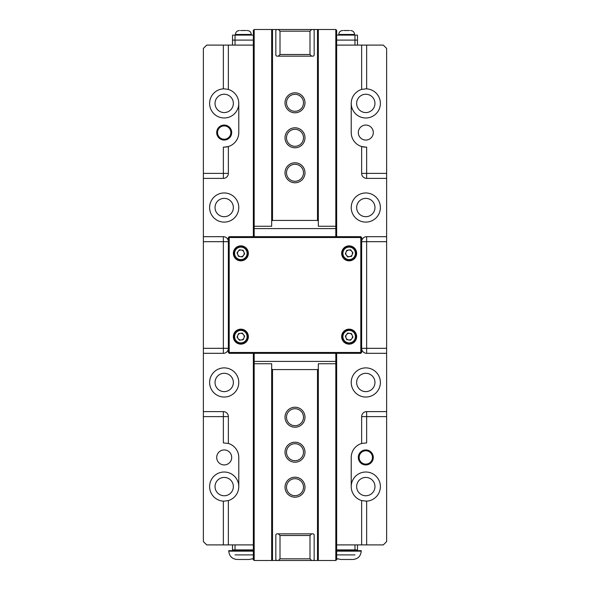 <?xml version="1.0" encoding="UTF-8"?>
<svg xmlns="http://www.w3.org/2000/svg" width="590" height="590" viewBox="0 0 590 590"><rect width="100%" height="100%" fill="white"/><g stroke="black" fill="none" stroke-linecap="round" stroke-linejoin="round"><path stroke-width="0.89" d="M224.193 139.225A6.667 6.667 0 0 1 217.533 132.566A6.667 6.667 0 0 1 224.193 125.899A6.667 6.667 0 0 1 230.86 132.566A6.667 6.667 0 0 1 224.193 139.225M365.807 464.101A6.667 6.667 0 0 1 359.14 457.434A6.667 6.667 0 0 1 365.807 450.775A6.667 6.667 0 0 1 372.467 457.434A6.667 6.667 0 0 1 365.807 464.101M224.193 216.7A9.16 9.16 0 0 1 215.033 207.532A9.16 9.16 0 0 1 224.193 198.373A9.16 9.16 0 0 1 233.36 207.532A9.16 9.16 0 0 1 224.193 216.7M224.193 391.627A9.16 9.16 0 0 1 215.033 382.468A9.16 9.16 0 0 1 224.193 373.3A9.16 9.16 0 0 1 233.36 382.468A9.16 9.16 0 0 1 224.193 391.627M365.807 391.627A9.16 9.16 0 0 1 356.64 382.468A9.16 9.16 0 0 1 365.807 373.3A9.16 9.16 0 0 1 374.967 382.468A9.16 9.16 0 0 1 365.807 391.627M365.807 216.7A9.16 9.16 0 0 1 356.64 207.532A9.16 9.16 0 0 1 365.807 198.373A9.16 9.16 0 0 1 374.967 207.532A9.16 9.16 0 0 1 365.807 216.7M224.193 495.755A9.16 9.16 0 0 1 215.033 486.595A9.16 9.16 0 0 1 224.193 477.428A9.16 9.16 0 0 1 233.36 486.595A9.16 9.16 0 0 1 224.193 495.755M224.193 112.572A9.16 9.16 0 0 1 215.033 103.405A9.16 9.16 0 0 1 224.193 94.245A9.16 9.16 0 0 1 233.36 103.405A9.16 9.16 0 0 1 224.193 112.572M365.807 112.572A9.16 9.16 0 0 1 356.64 103.405A9.16 9.16 0 0 1 365.807 94.245A9.16 9.16 0 0 1 374.967 103.405A9.16 9.16 0 0 1 365.807 112.572M365.807 495.755A9.16 9.16 0 0 1 356.64 486.595A9.16 9.16 0 0 1 365.807 477.428A9.16 9.16 0 0 1 374.967 486.595A9.16 9.16 0 0 1 365.807 495.755M253.346 40.098L235.027 40.098L235.027 45.098L253.346 45.098L228.359 45.098L228.359 89.437A14.58 14.58 0 0 1 238.773 103.405L238.773 132.566A14.58 14.58 0 0 1 224.193 147.139L228.359 146.534L228.359 173.379A5 5 0 0 1 223.359 178.379L203.366 178.379L203.366 236.686L223.359 236.686A5 5 0 0 1 228.359 241.686L203.366 241.686L203.366 411.621L223.359 411.621A5 5 0 0 1 228.359 416.621L228.359 443.466A14.58 14.58 0 0 1 238.773 457.434L238.773 486.595A14.58 14.58 0 0 1 228.359 500.563L228.359 544.902L253.346 544.902L235.027 544.902L235.027 549.902L232.526 549.902L232.526 550.654M228.359 45.098L223.359 45.098L223.359 88.854A14.58 14.58 0 0 1 224.193 88.832L223.359 88.854A14.58 14.58 0 0 0 209.62 103.825A14.58 14.58 0 0 0 224.193 117.985A14.58 14.58 0 0 0 238.773 103.405M224.193 125.065A7.5 7.5 0 0 0 216.7 132.566A7.5 7.5 0 0 0 224.193 140.059A7.5 7.5 0 0 0 231.693 132.566A7.5 7.5 0 0 0 224.193 125.065M224.193 464.935A7.5 7.5 0 0 1 216.7 457.434A7.5 7.5 0 0 1 224.193 449.941A7.5 7.5 0 0 1 231.693 457.434A7.5 7.5 0 0 1 224.193 464.935M203.366 411.621L203.366 541.576L206.699 544.902L223.359 544.902L223.359 501.146L224.193 501.168A14.58 14.58 0 0 1 209.62 486.175A14.58 14.58 0 0 1 224.193 472.015A14.58 14.58 0 0 1 238.773 486.595M224.193 222.113A14.58 14.58 0 0 1 209.62 207.532A14.58 14.58 0 0 1 224.193 192.959A14.58 14.58 0 0 1 238.773 207.532A14.58 14.58 0 0 1 224.193 222.113M224.193 397.041A14.58 14.58 0 0 1 209.62 382.468A14.58 14.58 0 0 1 224.193 367.887A14.58 14.58 0 0 1 238.773 382.468A14.58 14.58 0 0 1 224.193 397.041M357.474 544.902L357.474 549.902L354.974 549.902L354.974 544.902L336.654 544.902L383.301 544.902L386.634 541.576L386.634 48.424L383.301 45.098L366.641 45.098L366.641 88.854L365.807 88.832A14.58 14.58 0 0 1 380.38 103.825A14.58 14.58 0 0 1 365.807 117.985A14.58 14.58 0 0 1 361.641 89.437L361.641 45.098L336.654 45.098L354.974 45.098L354.974 40.098L336.654 40.098M365.807 88.832L361.641 89.437M366.641 147.117L365.807 147.139A14.58 14.58 0 0 0 366.641 147.117L366.641 173.379L361.641 173.379L361.641 146.534A14.58 14.58 0 0 1 351.227 132.566L351.227 103.405M361.641 544.902L361.641 500.563L366.641 501.146A14.58 14.58 0 0 0 380.38 486.175A14.58 14.58 0 0 0 365.807 472.015A14.58 14.58 0 0 0 351.227 486.595L351.227 457.434A14.58 14.58 0 0 1 361.641 443.466L366.641 442.884L366.641 416.621L361.641 416.621A5 5 0 0 1 366.641 411.621L386.634 411.621M361.641 500.563A14.58 14.58 0 0 1 351.227 486.595M365.807 397.041A14.58 14.58 0 0 1 351.227 382.468A14.58 14.58 0 0 1 365.807 367.887A14.58 14.58 0 0 1 380.38 382.468A14.58 14.58 0 0 1 365.807 397.041M365.807 222.113A14.58 14.58 0 0 1 351.227 207.532A14.58 14.58 0 0 1 365.807 192.959A14.58 14.58 0 0 1 380.38 207.532A14.58 14.58 0 0 1 365.807 222.113M365.807 140.059A7.5 7.5 0 0 1 358.307 132.566A7.5 7.5 0 0 1 365.807 125.065A7.5 7.5 0 0 1 373.3 132.566A7.5 7.5 0 0 1 365.807 140.059M365.807 449.941A7.5 7.5 0 0 0 358.307 457.434A7.5 7.5 0 0 0 365.807 464.935A7.5 7.5 0 0 0 373.3 457.434A7.5 7.5 0 0 0 365.807 449.941M365.807 147.139L361.641 146.534A14.58 14.58 0 0 0 365.807 147.139M366.641 544.902L366.641 501.146A14.58 14.58 0 0 1 365.807 501.168M361.641 443.466L361.641 416.621M386.634 353.314L366.641 353.314A5 5 0 0 1 361.641 348.314L386.634 348.314M386.634 241.686L361.641 241.686A5 5 0 0 1 366.641 236.686L386.634 236.686M386.634 178.379L366.641 178.379A5 5 0 0 1 361.641 173.379M203.366 348.314L228.359 348.314A5 5 0 0 1 223.359 353.314L203.366 353.314M224.193 501.168L228.359 500.563M228.359 443.466L223.359 442.884L223.359 416.621L228.359 416.621M228.359 89.437L224.193 88.832M223.359 147.117L224.193 147.139A14.58 14.58 0 0 1 223.359 147.117L223.359 178.379M223.359 544.902L228.359 544.902M366.641 45.098L361.641 45.098M223.359 45.098L206.699 45.098L203.366 48.424L203.366 178.379M203.366 236.686L203.366 241.686M295 92.807A9.993 9.993 0 0 0 285.007 102.808A9.993 9.993 0 0 0 295 112.801A9.993 9.993 0 0 0 304.993 102.808A9.993 9.993 0 0 0 295 92.807M295 127.794A9.993 9.993 0 0 0 285.007 137.794A9.993 9.993 0 0 0 295 147.788A9.993 9.993 0 0 0 304.993 137.794A9.993 9.993 0 0 0 295 127.794M295 162.781A9.993 9.993 0 0 0 285.007 172.782A9.993 9.993 0 0 0 295 182.775A9.993 9.993 0 0 0 304.993 172.782A9.993 9.993 0 0 0 295 162.781M295 94.311A8.496 8.496 0 0 0 286.504 102.808A8.496 8.496 0 0 0 295 111.303A8.496 8.496 0 0 0 303.496 102.808A8.496 8.496 0 0 0 295 94.311M295 129.298A8.496 8.496 0 0 0 286.504 137.794A8.496 8.496 0 0 0 295 146.291A8.496 8.496 0 0 0 303.496 137.794A8.496 8.496 0 0 0 295 129.298M295 164.278A8.496 8.496 0 0 0 286.504 172.782A8.496 8.496 0 0 0 295 181.278A8.496 8.496 0 0 0 303.496 172.782A8.496 8.496 0 0 0 295 164.278M336.654 236.686L336.654 30.333L335.821 29.5L254.179 29.5L253.346 30.333L253.346 236.686M254.179 236.686L254.179 228.588L335.821 228.588L335.821 236.686M253.346 228.153L254.179 228.588L254.179 29.5M253.346 225.823L254.179 226.258L271.673 226.258L271.673 221.007L272.506 220.424L317.494 220.424L318.327 221.007L318.327 226.258L335.821 226.258L335.821 228.588L336.654 228.153M335.821 29.5L335.821 226.258L336.654 225.823M311.66 29.5L309.993 31.167L280.007 31.167L278.34 29.5M276.673 29.5L275.84 30.333L275.84 55.32L276.673 56.153L313.327 56.153L314.16 55.32L314.16 30.333L313.327 29.5M272.506 220.424L272.506 29.5M317.494 29.5L317.494 220.424M318.327 29.5L318.327 221.007M271.673 221.007L271.673 29.5M309.993 31.167L309.993 54.494L280.007 54.494L280.007 31.167M309.993 54.494L311.66 56.153M278.34 56.153L280.007 54.494M240.853 245.853A7.5 7.5 0 0 0 233.36 253.346A7.5 7.5 0 0 0 240.853 260.846A7.5 7.5 0 0 0 248.353 253.346A7.5 7.5 0 0 0 240.853 245.853M349.147 245.853A7.5 7.5 0 0 0 341.647 253.346A7.5 7.5 0 0 0 349.147 260.846A7.5 7.5 0 0 0 356.64 253.346A7.5 7.5 0 0 0 349.147 245.853M349.147 329.154A7.5 7.5 0 0 0 341.647 336.654A7.5 7.5 0 0 0 349.147 344.147A7.5 7.5 0 0 0 356.64 336.654A7.5 7.5 0 0 0 349.147 329.154M240.853 329.154A7.5 7.5 0 0 0 233.36 336.654A7.5 7.5 0 0 0 240.853 344.147A7.5 7.5 0 0 0 248.353 336.654A7.5 7.5 0 0 0 240.853 329.154M229.193 237.519L360.807 237.519L360.807 352.481L229.193 352.481L229.193 236.686L360.807 236.686L360.807 237.519L361.641 237.519L361.641 352.481L360.807 352.481L360.807 353.314L229.193 353.314L228.359 352.481L228.359 237.519L229.193 237.519M229.193 353.314L229.193 352.481L228.359 352.481M361.641 352.481L360.807 353.314M361.641 237.519L360.807 236.686M229.193 236.686L228.359 237.519M245.175 247.734A7.08 7.08 0 0 1 246.465 257.668A7.08 7.08 0 0 1 236.538 258.958A7.08 7.08 0 0 1 235.24 249.032A7.08 7.08 0 0 1 245.175 247.734M244.666 248.397A6.247 6.247 0 0 1 245.809 257.159A6.247 6.247 0 0 1 237.047 258.302A6.247 6.247 0 0 1 235.904 249.541A6.247 6.247 0 0 1 244.666 248.397M238.213 251.318A3.333 3.333 0 0 1 243.936 252.078A3.333 3.333 0 0 1 240.418 256.65A3.333 3.333 0 0 1 238.213 251.318M243.198 250.3L239.385 249.791L237.04 252.845L238.507 256.399L242.32 256.908L244.666 253.855L243.198 250.3M236.538 331.042A7.08 7.08 0 0 1 246.465 332.332A7.08 7.08 0 0 1 245.175 342.266A7.08 7.08 0 0 1 235.24 340.968A7.08 7.08 0 0 1 236.538 331.042M237.047 331.698A6.247 6.247 0 0 1 245.809 332.841A6.247 6.247 0 0 1 244.666 341.603A6.247 6.247 0 0 1 235.904 340.459A6.247 6.247 0 0 1 237.047 331.698M238.213 338.682A3.333 3.333 0 0 1 240.418 333.35A3.333 3.333 0 0 1 243.936 337.923A3.333 3.333 0 0 1 238.213 338.682M238.507 333.601L237.04 337.156L239.385 340.209L243.198 339.7L244.666 336.145L242.32 333.092L238.507 333.601M344.826 247.734A7.08 7.08 0 0 1 354.76 249.032A7.08 7.08 0 0 1 353.462 258.958A7.08 7.08 0 0 1 343.535 257.668A7.08 7.08 0 0 1 344.826 247.734M345.334 248.397A6.247 6.247 0 0 1 354.096 249.541A6.247 6.247 0 0 1 352.953 258.302A6.247 6.247 0 0 1 344.191 257.159A6.247 6.247 0 0 1 345.334 248.397M346.507 255.381A3.333 3.333 0 0 1 348.705 250.049A3.333 3.333 0 0 1 352.223 254.622A3.333 3.333 0 0 1 346.507 255.381M346.802 250.3L345.334 253.855L347.68 256.908L351.493 256.399L352.96 252.845L350.615 249.791L346.802 250.3M353.462 331.042A7.08 7.08 0 0 1 354.76 340.968A7.08 7.08 0 0 1 344.826 342.266A7.08 7.08 0 0 1 343.535 332.332A7.08 7.08 0 0 1 353.462 331.042M352.953 331.698A6.247 6.247 0 0 1 354.096 340.459A6.247 6.247 0 0 1 345.334 341.603A6.247 6.247 0 0 1 344.191 332.841A6.247 6.247 0 0 1 352.953 331.698M346.507 334.619A3.333 3.333 0 0 1 352.223 335.378A3.333 3.333 0 0 1 348.705 339.951A3.333 3.333 0 0 1 346.507 334.619M351.493 333.601L347.68 333.092L345.334 336.145L346.802 339.7L350.615 340.209L352.96 337.156L351.493 333.601M253.346 35.098L235.027 35.098L235.027 40.098L232.526 40.098L232.526 45.098M354.974 35.098L357.474 35.098L357.474 40.098L354.974 40.098L354.974 35.098L336.654 35.098M357.474 40.098L357.474 45.098M235.027 35.098L232.526 35.098L232.526 40.098M246.192 30.518L240.514 30.518M247.077 30.518L247.321 30.518C249.718 30.754 251.03 32.066 251.266 34.463L235.44 34.463C235.676 32.066 236.988 30.754 239.385 30.518M349.487 30.518L343.808 30.518M354.56 35.098L354.56 34.463L338.734 34.463C338.97 32.066 340.283 30.754 342.679 30.518L342.923 30.518M237.674 559.482L249.039 559.482M253.346 558.59L249.223 559.482M253.346 551.149L228.773 551.149L228.773 550.654L253.346 550.654M340.961 559.482L352.326 559.482M336.654 550.654L361.228 550.654L361.228 551.149C360.733 556.208 357.953 558.988 352.894 559.482M340.777 559.482L336.654 558.59M232.526 544.902L232.526 549.902M354.974 550.654L354.974 549.902L336.654 549.902M253.346 549.902L235.027 549.902L235.027 550.654M354.974 554.902L336.654 554.902M253.346 554.902L235.027 554.902M357.474 549.902L357.474 550.654M295 497.193A9.993 9.993 0 0 0 304.993 487.193A9.993 9.993 0 0 0 295 477.199A9.993 9.993 0 0 0 285.007 487.193A9.993 9.993 0 0 0 295 497.193M295 462.206A9.993 9.993 0 0 0 304.993 452.206A9.993 9.993 0 0 0 295 442.212A9.993 9.993 0 0 0 285.007 452.206A9.993 9.993 0 0 0 295 462.206M295 427.219A9.993 9.993 0 0 0 304.993 417.219A9.993 9.993 0 0 0 295 407.225A9.993 9.993 0 0 0 285.007 417.219A9.993 9.993 0 0 0 295 427.219M295 495.689A8.496 8.496 0 0 0 303.496 487.193A8.496 8.496 0 0 0 295 478.697A8.496 8.496 0 0 0 286.504 487.193A8.496 8.496 0 0 0 295 495.689M295 460.702A8.496 8.496 0 0 0 303.496 452.206A8.496 8.496 0 0 0 295 443.709A8.496 8.496 0 0 0 286.504 452.206A8.496 8.496 0 0 0 295 460.702M295 425.722A8.496 8.496 0 0 0 303.496 417.219A8.496 8.496 0 0 0 295 408.723A8.496 8.496 0 0 0 286.504 417.219A8.496 8.496 0 0 0 295 425.722M253.346 353.314L253.346 559.667L254.179 560.5L335.821 560.5L336.654 559.667L336.654 353.314M335.821 353.314L335.821 361.412L254.179 361.412L254.179 353.314M336.654 361.847L335.821 361.412L335.821 560.5M336.654 364.178L335.821 363.742L318.327 363.742L318.327 368.993L317.494 369.576L272.506 369.576L271.673 368.993L271.673 363.742L254.179 363.742L254.179 361.412L253.346 361.847M254.179 560.5L254.179 363.742L253.346 364.178M278.34 560.5L280.007 558.833L309.993 558.833L311.66 560.5M313.327 560.5L314.16 559.667L314.16 534.68L313.327 533.847L276.673 533.847L275.84 534.68L275.84 559.667L276.673 560.5M317.494 369.576L317.494 560.5M272.506 560.5L272.506 369.576M271.673 560.5L271.673 368.993M318.327 368.993L318.327 560.5M280.007 558.833L280.007 535.506L309.993 535.506L309.993 558.833M280.007 535.506L278.34 533.847M311.66 533.847L309.993 535.506M386.634 416.621L366.641 416.621L366.641 411.621M366.641 353.314L366.641 236.686M366.641 178.379L366.641 173.379L386.634 173.379M228.359 173.379L203.366 173.379M223.359 236.686L223.359 353.314M223.359 411.621L223.359 416.621L203.366 416.621M336.654 551.149L361.228 551.149M251.266 35.098L251.266 34.463M235.44 35.098L235.44 34.463M338.734 35.098L338.734 34.463M354.56 34.463C354.325 32.066 353.012 30.754 350.615 30.518M252.513 558.959L253.346 559.217M228.773 551.149C229.267 556.208 232.047 558.988 237.106 559.482M337.487 558.959L336.654 559.217"/></g></svg>

